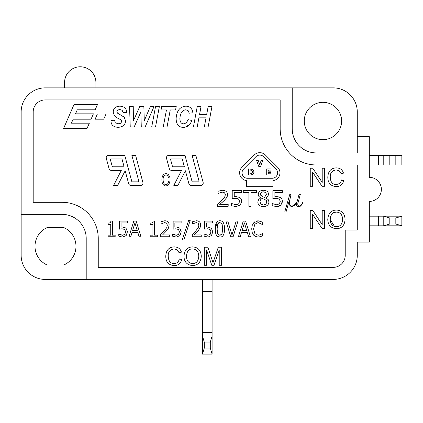 <?xml version="1.0" encoding="UTF-8"?>
<svg xmlns="http://www.w3.org/2000/svg" width="423" height="423" viewBox="0 0 423 423"><rect width="100%" height="100%" fill="white"/><g stroke="black" fill="none" stroke-linecap="round" stroke-linejoin="round"><path stroke-width="0.63" d="M369.321 155.336L401.85 155.336L401.85 164.97L395.828 164.97L395.828 155.336M389.805 155.336L389.805 164.97L383.777 164.97L383.777 155.336M395.828 164.97L389.805 164.97M369.321 164.97L383.777 164.97M378.358 164.97L378.358 155.336M64.582 87.868L64.582 82.448A15.662 15.662 0 0 1 80.243 66.786A15.662 15.662 0 0 1 95.905 82.448L95.905 87.868M369.321 216.174L383.777 216.174L389.805 217.982L389.805 224.005L383.777 225.813L401.85 225.813L395.828 224.005L389.805 224.005M389.805 217.982L395.828 217.982L401.85 216.174L383.777 216.174L383.777 225.813L378.358 225.813L378.358 216.174M369.321 225.813L378.358 225.813M401.85 216.174L401.85 225.813M395.828 224.005L395.828 217.982M357.276 136.661L369.321 136.661L369.321 177.322A12.045 12.045 0 0 1 381.372 189.367A12.045 12.045 0 0 1 369.321 201.417L369.321 242.078L357.276 242.078L357.276 255.328A24.095 24.095 0 0 1 333.181 279.423L45.245 279.423A24.095 24.095 0 0 1 21.15 255.328L21.15 111.963A24.095 24.095 0 0 1 45.245 87.868L333.181 87.868A24.095 24.095 0 0 1 357.276 111.963L357.276 152.925L316.314 152.925A24.095 24.095 0 0 1 292.219 128.83L292.219 87.868M212.103 279.423L212.103 332.43L202.464 332.43L202.464 336.047L212.103 336.047L212.103 332.43M212.103 354.114L212.103 336.047L210.294 342.07L210.294 348.092L212.103 354.114L202.464 354.114L204.272 348.092L210.294 348.092M210.294 342.07L204.272 342.07L202.464 336.047L202.464 354.114M204.272 348.092L204.272 342.07M202.464 279.423L202.464 332.43M202.464 291.468L212.103 291.468M98.252 238.461A36.14 36.14 0 0 0 62.112 202.321L33.195 202.321L33.195 111.963A12.045 12.045 0 0 1 45.245 99.918L280.169 99.918L280.169 128.83A36.14 36.14 0 0 0 316.314 164.97L357.276 164.97L357.276 230.027L345.226 230.027L345.226 255.328A12.045 12.045 0 0 1 333.181 267.373L98.252 267.373L98.252 238.461M167.466 184.121L166.028 184.64C164.156 184.571 163.183 182.921 163.109 179.68C163.019 176.856 164.024 175.27 166.123 174.916L167.624 175.519L168.534 177.433L169.713 177.052L168.423 174.472L166.139 173.546C163.479 173.673 162.062 175.719 161.877 179.69C161.866 183.619 163.283 185.723 166.128 186.009L168.513 184.973L169.866 181.975L168.671 181.573L167.608 183.989M120.306 114.776L118.451 113.808M114.612 120.259L110.995 120.338C110.831 124.732 113.242 127.064 118.223 127.334C122.961 126.953 125.393 124.774 125.531 120.793L124.235 117.203L122.871 116.151M121.771 121.528L121.607 122.178M120.666 123.278L118.255 123.807L115.199 122.712L114.601 120.137M121.718 120.735L120.957 123.061L118.255 123.807M191.841 120.513L188.098 119.635L186.649 122.4M185.221 123.463L183.571 123.839C181.287 123.765 180.05 122.046 179.87 118.683C180.261 113.147 182.239 110.186 185.803 109.8L188.087 110.604L189.25 113.19L192.888 112.798C192.328 108.537 189.985 106.326 185.866 106.168C179.891 106.649 176.645 110.768 176.121 118.53C176.264 124.346 178.665 127.291 183.318 127.365L183.815 127.349M185.232 127.164L189.768 124.346M225.66 199.022L226.871 197.314M227.278 196.33L227.516 194.606C227.41 191.846 225.692 190.413 222.366 190.297L217.956 191.27L217.956 193.48L222.329 192.111L224.576 192.803L225.385 194.707L224.634 197.203L220.832 201.279M221.996 202.559L224.576 200.169M221.869 200.306L217.57 204.082L217.57 206.292L228.182 206.292L228.182 204.478L219.934 204.314M237.509 198.546L238.567 199.043L239.614 201.306L238.678 203.86L235.981 204.806L231.545 203.489L231.545 205.705L236.018 206.625L240.253 205.102L241.75 201.316L241.29 199.022L239.984 197.536L235.997 196.547L234.242 196.637L234.242 192.47L241.644 192.47L241.644 190.63L232.222 190.63L232.222 198.699L235.484 198.313L238.567 199.043M281.993 203.442L282.405 201.316L281.945 199.022L280.639 197.536L279.492 196.944M279.471 196.938L274.897 196.637L274.897 192.47L282.3 192.47L282.3 190.63L272.877 190.63L272.877 198.699L274.152 198.472M279.286 206.154L280.909 205.102L282.4 201.068M281.723 198.636L281.385 198.186M278.419 206.435L279.265 206.165M336.354 184.518L336.105 184.523C332.372 184.423 330.432 181.943 330.278 177.084C330.093 172.848 332.103 170.464 336.296 169.935L339.304 170.839L341.134 173.71L343.487 173.144C342.429 169.729 340.055 167.973 336.354 167.883C331.029 168.074 328.179 171.146 327.814 177.1C327.799 182.995 330.633 186.152 336.311 186.575C340.182 186.522 342.672 184.507 343.788 180.526L341.335 180.166M339.822 183.08L338.289 184.105M345.009 220.679L345.073 219.431C344.787 213.567 341.911 210.437 336.433 210.051L336.19 210.051M335.069 210.136L334.265 210.279M330.617 212.182L330.289 212.499M330.109 212.69L328.438 215.476M327.788 219.214L327.783 219.637C328.015 225.131 330.897 228.161 336.433 228.743C341.763 228.483 344.645 225.38 345.073 219.431M343.672 224.862L344.29 223.63M120.158 234.696L118.778 233.956L118.778 236.166L122.575 237.086L126.17 235.563L127.434 231.783L125.938 227.997L122.421 227.014M121.856 227.029L121.068 227.103L121.068 222.937L127.344 222.937L127.344 221.092L119.355 221.092L119.355 229.16L120.439 228.933M119.355 229.16L122.115 228.78L124.722 229.504L125.62 231.767L124.827 234.326L122.538 235.273L120.613 234.887M124.827 234.326L124.267 234.818M173.959 234.696L172.579 233.956L172.579 236.166L176.375 237.086L179.971 235.563L181.234 231.783L179.738 227.997L176.349 227.014L174.868 227.103L174.868 222.937L181.144 222.937L181.144 221.092L173.155 221.092L173.155 229.16L175.915 228.78L178.522 229.504L179.421 231.767L178.628 234.326L176.338 235.273L174.413 234.887M178.628 234.326L178.062 234.818M173.155 229.16L174.239 228.933M205.499 234.696L204.119 233.956L204.119 236.166L207.915 237.086L211.511 235.563L212.774 231.656M211.648 228.335L207.889 227.014L206.408 227.103L206.408 222.937L212.684 222.937L212.684 221.092L204.695 221.092L204.695 229.16L205.779 228.933M204.695 229.16L207.455 228.78L210.062 229.504L210.961 231.767L210.168 234.326L207.878 235.273L205.953 234.887M210.168 234.326L209.607 234.818M217.3 221.641L215.296 229.229M217.327 236.246L219.897 237.086C222.995 237.176 224.523 234.453 224.486 228.917C224.55 223.46 223.021 220.743 219.897 220.758C216.782 220.695 215.249 223.418 215.291 228.933C215.222 234.421 216.761 237.139 219.897 237.086M254.202 222.212L252.182 225.48L251.717 228.943L252.198 232.518L253.536 235.056L255.598 236.557L258.226 237.039L260.806 236.552L262.741 235.616L262.741 233.173L260.526 234.717L258.136 235.236L254.916 233.713L253.557 228.943L254.863 224.164L258.125 222.588L262.741 224.661L262.741 222.191L258.236 220.811L256.671 220.98M254.614 221.89L254.329 222.107M170.786 247.566L170.453 247.714M168.185 249.3L166.53 251.87M165.768 255.862L165.768 256.111C165.753 262.006 168.587 265.163 174.265 265.586C178.136 265.533 180.632 263.518 181.747 259.537L179.347 258.934C178.596 261.99 176.835 263.524 174.059 263.534C170.326 263.434 168.386 260.954 168.232 256.095C168.053 251.859 170.057 249.475 174.255 248.946L177.263 249.85L179.088 252.721L181.441 252.156C180.388 248.74 178.009 246.984 174.308 246.895C168.983 247.085 166.139 250.157 165.768 256.111M263.191 196.938L260.97 195.68M260.896 195.606L260.351 194.157L261.081 192.544M262.186 191.973L263.381 191.82L265.591 192.481L266.464 194.273L264.491 197.404M334.503 226.405L330.252 219.664C330.104 215.159 332.171 212.637 336.449 212.103C340.367 212.325 342.419 214.757 342.604 219.4C342.344 224.164 340.282 226.591 336.422 226.686L335.576 226.638M218.998 222.641L219.897 222.498L222.123 224.137L222.672 228.917L221.969 234.078M221.7 234.516L219.897 235.347L217.618 233.66L217.11 228.933L217.824 223.73M218.358 223.027L218.834 222.71M192.867 263.529L192.613 263.534C188.785 263.37 186.728 261.028 186.443 256.507C186.818 251.267 188.885 248.75 192.639 248.946C196.558 249.168 198.609 251.6 198.799 256.248L198.794 256.497M254.191 172.203L252.859 169.412L248.502 168.941L248.502 174.963L250.628 174.963L253.049 174.35M253.499 173.927L253.99 173.102M271.069 168.941L266.712 168.941L266.712 174.963L271.069 174.963L271.069 173.8L268.256 173.8L268.256 172.309L270.868 172.309L270.868 171.146L268.256 171.146L268.256 170.104L271.069 170.104L271.069 168.941M247.46 178.268A5.42 5.42 0 0 1 243.627 169.01L255.963 156.674A5.42 5.42 0 0 1 263.629 156.674L275.97 169.01A5.42 5.42 0 0 1 272.137 178.268L247.46 178.268M272.941 186.659L272.941 180.632A7.831 7.831 0 0 0 277.673 167.307L265.337 154.971A7.831 7.831 0 0 0 254.26 154.971L241.924 167.307A7.831 7.831 0 0 0 246.657 180.632L246.657 186.659L272.941 186.659M258.802 166.53L260.542 166.53L262.736 160.507L261.144 160.507L259.69 164.737L258.231 160.507L256.608 160.507L258.802 166.53M252.589 171.944L251.77 173.599L250.056 173.832L250.056 170.067L251.69 170.268L252.589 171.944M252.843 174.488L254.197 171.96M207.862 247.212L204.267 247.212L204.267 265.284L206.567 265.284L206.567 249.898L211.801 265.284L213.948 265.284L219.225 250.157L219.225 265.284L221.525 265.284L221.525 247.212L218.316 247.212L213.012 262.678L207.862 247.212M192.629 265.586C197.959 265.327 200.835 262.223 201.263 256.275C200.983 250.411 198.101 247.286 192.629 246.895C187.199 247.085 184.317 250.284 183.979 256.481C184.206 261.974 187.088 265.01 192.629 265.586M246.746 230.604L242.051 230.604L244.404 222.884L246.746 230.604M241.517 232.407L247.296 232.407L248.587 236.753L250.464 236.753L245.62 221.092L243.267 221.092L238.424 236.753L240.211 236.753L241.517 232.407M230.762 236.753L233.115 236.753L237.959 221.092L236.161 221.092L231.978 234.902L227.796 221.092L225.919 221.092L230.762 236.753M222.133 233.697L219.897 235.347M212.774 231.783L211.278 227.997M192.254 234.543L192.254 236.753L201.253 236.753L201.253 234.939L194.109 234.939L197.98 230.884L199.936 228.203L200.692 225.068C200.597 222.313 199.143 220.875 196.335 220.758L192.587 221.731L192.587 223.947L196.283 222.577L198.191 223.265L198.879 225.173L198.244 227.664L195.897 230.773L192.254 234.543M188.621 220.388L182.255 239.952L183.804 239.952L190.197 220.388L188.621 220.388M160.714 234.543L160.714 236.753L169.713 236.753L169.713 234.939L162.569 234.939L166.44 230.884L168.396 228.203L169.152 225.068C169.052 222.313 167.603 220.875 164.79 220.758L161.047 221.731L161.047 223.947L164.743 222.577L166.651 223.265L167.339 225.173L166.704 227.664L164.357 230.773L160.714 234.543M152.915 235.156L150.154 235.156L150.154 236.753L157.34 236.753L157.34 235.156L154.628 235.156L154.628 221.044L153.248 221.044L152.328 222.794L150.154 223.228L150.154 224.661L152.915 224.661L152.915 235.156M137.279 230.604L132.584 230.604L134.937 222.884L137.279 230.604M132.05 232.407L137.829 232.407L139.119 236.753L141.002 236.753L136.153 221.092L133.8 221.092L128.957 236.753L130.744 236.753L132.05 232.407M122.548 227.014L121.068 227.103M110.736 235.156L107.976 235.156L107.976 236.753L115.162 236.753L115.162 235.156L112.449 235.156L112.449 221.044L111.069 221.044L110.149 222.794L107.976 223.228L107.976 224.661L110.736 224.661L110.736 235.156M336.422 226.686C332.594 226.522 330.537 224.179 330.252 219.664C330.627 214.424 332.695 211.902 336.449 212.103M322.204 224.555L312.703 210.368L310.249 210.368L310.249 228.436L312.539 228.436L312.539 214.25L322.04 228.436L324.494 228.436L324.494 210.368L322.204 210.368L322.204 224.555M341.393 179.923C341.049 182.588 339.288 184.121 336.105 184.523M322.204 182.387L312.703 168.201L310.249 168.201L310.249 186.273L312.539 186.273L312.539 172.087L322.04 186.273L324.494 186.273L324.494 168.201L322.204 168.201L322.204 182.387M300.214 206.292L301.996 204.526L302.847 202.813L302.503 202.633L301.652 204.283L300.071 205.901L298.548 205.901L297.813 205.181L297.813 203.595L300.346 194.331L299.103 194.231L297.078 201.702L295.788 203.431L294.122 205.081L292.505 205.901L290.934 205.901L289.369 204.33L289.369 201.898L291.05 194.331L289.84 194.231L284.774 211.928L286.001 212.029L289.152 200.983L288.994 204.478L290.807 206.292L292.6 206.292L294.366 205.425L296.819 202.696L296.571 205.329L297.538 206.292L300.214 206.292M272.877 198.699L276.14 198.313L279.222 199.043L280.269 201.306L279.339 203.86L276.637 204.806L272.2 203.489L272.2 205.705L276.679 206.625L280.909 205.102M280.639 197.536L276.653 196.547M264.618 197.446L262.064 196.446L260.351 194.157L261.203 192.449L263.381 191.82M266.791 202.125L265.871 204.288L263.418 205.076L260.933 204.15L259.955 201.803L260.531 199.809L262.038 198.413L264.698 199.402L266.363 200.571L266.791 202.125M260.721 197.927L258.58 199.603L257.819 201.972C257.972 204.891 259.828 206.45 263.392 206.651C266.839 206.424 268.695 204.848 268.954 201.93L268.177 199.571L265.924 198.017L267.87 196.346L268.531 194.263C268.378 191.772 266.664 190.44 263.392 190.271C260.177 190.461 258.458 191.841 258.242 194.4L258.85 196.388L260.721 197.927M248.867 206.292L250.955 206.292L250.955 192.481L256.555 192.481L256.555 190.63L243.267 190.63L243.267 192.481L248.867 192.481L248.867 206.292M219.743 204.478L224.322 200.423L226.622 197.737L227.516 194.606M193.406 126.99L197.197 126.99L198.916 117.843L206.033 117.843L204.314 126.99L208.111 126.99L211.965 106.511L208.174 106.511L206.688 114.422L199.571 114.422L201.052 106.511L197.261 106.511L193.406 126.99M183.318 127.365C187.437 127.302 190.302 124.938 191.92 120.275M188.098 119.635L186.263 122.776L183.571 123.839M161.057 109.927L166.461 109.927L163.246 126.99L167.037 126.99L170.252 109.927L175.577 109.927L176.217 106.511L161.702 106.511L161.057 109.927M155.5 126.99L159.36 106.511L155.564 106.511L151.709 126.99L155.5 126.99M140.859 112.021L141.282 126.99L145.121 126.99L154.035 106.511L150.35 106.511L144.28 120.682L143.857 106.511L139.754 106.511L133.414 120.841L133.256 106.511L129.544 106.511L130.247 126.99L134.149 126.99L140.859 112.021M124.235 117.203L117.462 113.126L116.854 111.677L117.525 110.123L119.772 109.504L122.173 110.292L123.125 112.55L126.763 112.365C126.488 108.425 124.161 106.358 119.788 106.168C115.479 106.437 113.29 108.436 113.232 112.158C113.761 115.558 116.383 118.091 121.1 119.746L121.787 121.274M110.403 159.709A0.603 0.603 0 0 1 110.985 158.948L121.988 158.948L124.098 166.778L112.772 166.778A0.603 0.603 0 0 1 112.19 166.334L110.403 159.709M121.306 170.395L113.597 185.454L117.657 185.454L125.171 170.77L128.65 183.672A2.411 2.411 0 0 0 130.977 185.454L140.568 185.454A2.411 2.411 0 0 0 142.895 182.419L135.603 155.336L131.86 155.336L138.792 181.081A0.603 0.603 0 0 1 138.21 181.837L132.357 181.837A0.603 0.603 0 0 1 131.775 181.393L124.759 155.336L108.626 155.336A2.411 2.411 0 0 0 106.3 158.371L109.06 168.608A2.411 2.411 0 0 0 111.386 170.395L121.306 170.395M95.154 109.816L97.491 104.449L74.057 104.449L63.556 128.544L86.99 128.544L89.332 123.178L71.365 123.178L73.174 119.191L91.067 119.191L93.404 113.824L75.511 113.824L77.256 109.816L95.154 109.816M95.117 119.191L103.741 119.191L105.993 114.02L97.369 114.02L95.117 119.191M170.638 159.709A0.603 0.603 0 0 1 171.22 158.948L182.228 158.948L184.333 166.778L173.007 166.778A0.603 0.603 0 0 1 172.425 166.334L170.638 159.709M191.212 185.454L200.809 185.454A2.411 2.411 0 0 0 203.135 182.419L195.838 155.336L192.095 155.336L199.032 181.081A0.603 0.603 0 0 1 198.45 181.837L192.597 181.837A0.603 0.603 0 0 1 192.016 181.393L184.994 155.336L168.862 155.336A2.411 2.411 0 0 0 166.535 158.371L169.295 168.608A2.411 2.411 0 0 0 171.622 170.395L181.541 170.395L173.832 185.454L177.893 185.454L185.411 170.77L188.885 183.672A2.411 2.411 0 0 0 191.212 185.454M168.671 181.573L167.73 183.868L166.028 184.64M47.075 227.616L63.899 227.616A20.478 20.478 0 0 1 63.899 264.967L47.075 264.967A20.478 20.478 0 0 1 47.075 227.616M304.264 120.999A18.675 18.675 0 0 1 332.277 104.825A18.675 18.675 0 0 1 332.277 137.168A18.675 18.675 0 0 1 304.264 120.999M198.799 256.248C198.456 261.054 196.399 263.481 192.613 263.534M258.236 220.811L253.52 222.91M217.634 224.148L219.897 222.498M207.878 235.273L204.246 233.956M176.338 235.273L172.706 233.956M122.538 235.273L118.905 233.956M336.433 210.051C331.008 210.242 328.126 213.441 327.783 219.637M86.207 279.423L86.207 238.461A24.095 24.095 0 0 0 62.112 214.366L21.15 214.366"/></g></svg>
